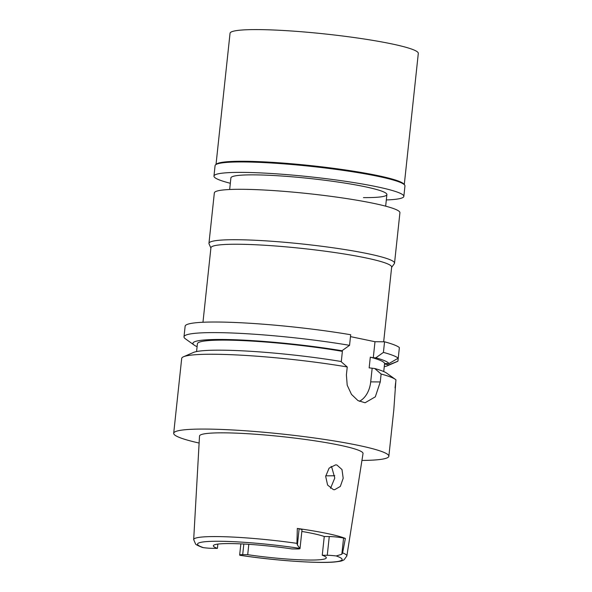 <?xml version="1.0" encoding="UTF-8"?>
<svg xmlns="http://www.w3.org/2000/svg" width="592" height="592" viewBox="0 0 592 592"><rect width="100%" height="100%" fill="white"/><g stroke="black" fill="none" stroke-linecap="round" stroke-linejoin="round"><path stroke-width="0.89" d="M300.011 548.577L302.009 529.84A10.168 1.014 -173.9 0 0 299.123 528.811L297.325 528.441A77.767 7.726 6.1 0 1 345.365 538.454L343.567 538.076L341.836 554.275L336.212 555.955A10.168 1.014 6.1 0 0 327.265 555.281L322.255 555.244A56.802 5.639 -173.9 0 1 326.31 557.842A56.802 5.639 -173.9 0 1 309.35 560.039A56.802 5.639 -173.9 0 1 247.7 554.689L242.698 554.645A10.168 1.014 6.1 0 0 239.656 555.044A10.168 1.014 6.1 0 0 239.797 555.237L239.908 555.274C273.785 560.476 317.786 563.636 334.82 561.971C342.45 561.083 341.51 560.92 344.019 559.877L346.853 555.962L363.029 453.539A82.229 8.17 -173.9 0 0 313.553 440.626A82.229 8.17 -173.9 0 0 224.072 432.841A82.229 8.17 -173.9 0 0 199.511 436.06L193.68 539.593A77.027 7.652 6.1 0 1 216.687 536.574A77.027 7.652 6.1 0 1 216.746 536.574A77.027 7.652 6.1 0 1 296.94 543.352L297.391 545.017L299.87 548.384A10.168 1.014 6.1 0 1 300.011 548.577A10.168 1.014 6.1 0 1 296.969 548.969L291.967 548.932A56.802 5.639 -173.9 0 0 230.318 543.574A56.802 5.639 -173.9 0 0 213.349 545.772A56.802 5.639 -173.9 0 0 217.405 548.37L212.402 548.333A10.168 1.014 6.1 0 1 203.456 547.659L202.183 547.363C197.78 545.602 195.575 544.47 195.552 543.952L193.68 539.593M343.567 538.076A10.168 1.014 -173.9 0 0 329.263 536.544L324.261 536.507L322.255 555.244M324.261 536.507A56.802 5.639 -173.9 0 0 301.839 531.438M297.325 528.441L296.94 543.352M341.836 554.275L342.613 552.869L345.365 538.454M333.355 489.606L334.569 489.739L340.333 486.424L343.19 478.247L341.991 469.545L336.87 464.994L335.634 464.861L329.1 468.131L325.674 476.368L327.598 485.048L333.355 489.606M217.863 544.085L217.405 548.37M247.7 554.689L248.81 544.314M331.069 466.385L331.675 466.97L334.783 478.033L330.521 488.319M394.531 263.166L399.918 212.743A93.314 9.265 -173.9 0 0 343.545 198.105A93.314 9.265 -173.9 0 0 242.217 189.299A93.314 9.265 -173.9 0 0 214.341 192.911L208.954 243.334A93.314 9.265 6.1 0 1 236.822 239.723A93.314 9.265 6.1 0 1 338.158 248.529A93.314 9.265 6.1 0 1 394.531 263.166A93.314 9.265 6.1 0 1 394.316 263.684L391.638 267.34M210.9 248.026L209.05 243.882A93.314 9.265 6.1 0 1 208.954 243.334M383.675 341.791L391.66 267.081A90.879 9.028 -173.9 0 0 336.759 252.828A90.879 9.028 -173.9 0 0 238.073 244.244A90.879 9.028 -173.9 0 0 210.922 247.767L202.967 322.255M374.995 341.725L373.278 357.783L375.846 357.805L383.424 352.395A108.195 10.745 6.1 0 1 398.246 358.175L399.378 347.578A108.195 10.745 -173.9 0 0 384.556 341.799L374.995 341.725L350.486 336.619M349.554 345.336L350.686 334.739A108.195 10.745 -173.9 0 0 217.449 322.026A108.195 10.745 -173.9 0 0 185.133 326.214L184.001 336.804A108.195 10.745 6.1 0 1 216.317 332.615A108.195 10.745 6.1 0 1 349.554 345.336L341.976 350.745L339.408 350.723L342.383 351.345L341.266 361.823M398.246 358.175L388.922 363.569L384.593 363.54L383.734 371.554L384.541 363.991L388.781 364.879L397.92 361.194L399.052 350.605M395.064 387.915L395.611 382.832M397.92 361.194A108.195 10.745 6.1 0 1 397.343 361.475L387.412 365.775A98.627 9.798 6.1 0 1 384.252 366.685M197.092 346.675A98.627 9.798 6.1 0 1 194.22 345.129L185.422 338.824A108.195 10.745 6.1 0 1 184.001 336.804M373.278 357.783L370.303 357.161L369.156 367.869L374.699 368.505L381.115 374.026A108.195 10.745 -173.9 0 1 395.426 379.413A108.195 10.745 -173.9 0 1 395.93 379.805L393.798 410.012L388.855 456.254A108.195 10.745 6.1 0 1 361.941 460.443M359.329 401.324A24.346 17.131 -89.6 0 0 370.703 381.87L372.131 368.49M383.424 352.395L384.556 341.799M370.703 381.87L380.264 381.944L381.115 374.026M380.264 381.944L375.321 396.825L365.079 402.767L357.923 400.555L351.485 394.39L347.201 385.207L346.394 374.884L347.245 366.966A108.195 10.745 -173.9 0 0 214.008 354.253A108.195 10.745 -173.9 0 0 183.505 356.761A108.195 10.745 -173.9 0 0 181.692 358.441L173.693 433.263A108.195 10.745 6.1 0 1 206.009 429.074A108.195 10.745 6.1 0 1 323.498 439.286A108.195 10.745 6.1 0 1 388.855 456.254M388.781 364.879A98.627 9.798 6.1 0 1 387.412 365.775M199.112 443.045A108.195 10.745 6.1 0 1 173.693 433.263M347.245 366.966L340.837 361.453A98.627 9.798 -173.9 0 0 221.245 350.175A98.627 9.798 -173.9 0 0 193.436 352.462L183.505 356.761M395.426 379.413L386.628 373.108A98.627 9.798 -173.9 0 0 374.699 368.505M384.593 363.54A94.128 9.346 -173.9 0 0 370.303 357.161M375.846 357.805A98.627 9.798 6.1 0 1 388.922 363.569M342.383 351.345A94.128 9.346 -173.9 0 0 225.515 340.119A94.128 9.346 -173.9 0 0 197.402 343.767L196.566 351.559M194.22 345.129A98.627 9.798 6.1 0 1 222.385 339.468A98.627 9.798 6.1 0 1 341.976 350.745M363.466 197.61A78.44 7.792 -173.9 0 0 386.894 194.568A78.44 7.792 -173.9 0 0 339.512 182.269A78.44 7.792 -173.9 0 0 254.338 174.862A78.44 7.792 -173.9 0 0 230.902 177.896L229.666 189.499M404.284 184.586L418.307 53.384A94.668 9.405 -173.9 0 0 361.12 38.539A94.668 9.405 -173.9 0 0 258.319 29.6A94.668 9.405 -173.9 0 0 230.044 33.263L216.021 164.465M215.651 164.761L216.539 164.051A94.668 9.405 6.1 0 1 244.244 161.268A94.668 9.405 6.1 0 1 342.679 169.571A94.668 9.405 6.1 0 1 403.862 184.075L404.58 184.956A95.482 9.487 -173.9 0 0 342.872 170.326A95.482 9.487 -173.9 0 0 243.593 161.956A95.482 9.487 -173.9 0 0 215.651 164.761A95.482 9.487 -173.9 0 0 215.074 165.649L213.964 176.09A95.482 9.487 6.1 0 1 242.483 172.39A95.482 9.487 6.1 0 1 346.165 181.404A95.482 9.487 6.1 0 1 403.84 196.381A95.482 9.487 6.1 0 1 386.324 199.948M403.84 196.381L404.958 185.947A95.482 9.487 -173.9 0 0 404.58 184.956M230.332 183.276A95.482 9.487 6.1 0 1 213.964 176.09M336.212 555.955A72.698 7.222 6.1 0 1 320.405 562.348A72.698 7.222 6.1 0 1 239.797 555.237M327.265 555.281L329.263 536.544M203.456 547.659A72.698 7.222 6.1 0 1 219.262 541.266A72.698 7.222 6.1 0 1 299.87 548.384M297.391 545.017L299.123 528.811M342.613 552.869A77.027 7.652 6.1 0 1 346.853 555.962M334.798 475.724A68.975 6.852 6.1 0 1 327.006 475.813A68.975 6.852 6.1 0 1 325.733 475.798M243.83 544.018L242.698 554.645M386.894 194.568L385.658 206.171M240.855 543.87L239.656 555.044"/></g></svg>
